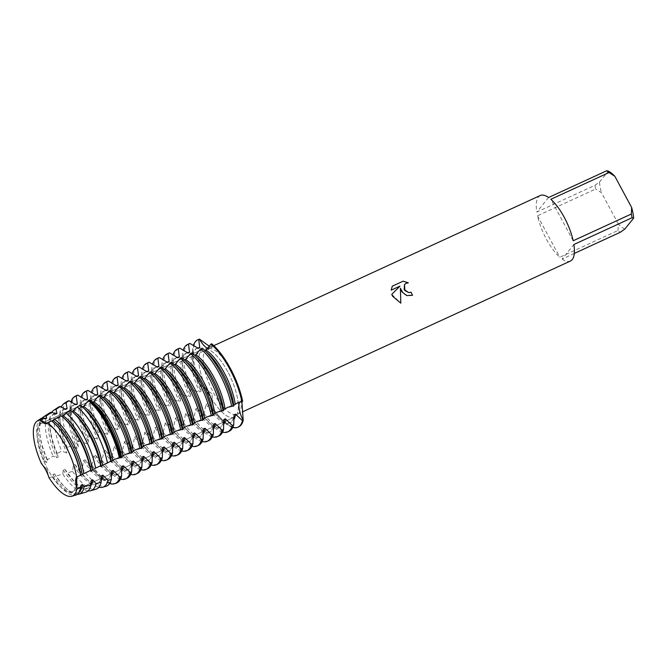 <?xml version="1.0" encoding="UTF-8"?>
<svg xmlns="http://www.w3.org/2000/svg" width="667" height="667" viewBox="0 0 667 667"><rect width="100%" height="100%" fill="white"/><g stroke="black" fill="none" stroke-linecap="round" stroke-linejoin="round"><path stroke-width="0.5" stroke-dasharray="3.33 2.5" d="M66.033 446.181A37.427 13.357 -114.7 0 0 59.163 435.318A37.427 13.357 -114.7 0 0 41.162 423.578A37.427 13.357 -114.7 0 0 47.574 468.984A37.427 13.357 -114.7 0 0 72.445 491.587A37.427 13.357 -114.7 0 0 75.254 470.285A37.427 13.357 -114.7 0 0 66.033 446.181A37.427 13.357 -114.7 0 0 59.163 435.318A37.427 13.357 -114.7 0 0 41.162 423.578A37.427 13.357 -114.7 0 0 47.574 468.984A37.427 13.357 -114.7 0 0 72.445 491.587A37.427 13.357 -114.7 0 0 75.254 470.285A37.427 13.357 -114.7 0 0 66.033 446.181M46.873 469.518L41.479 463.707L46.873 469.518L48.991 477.664L46.873 469.518M46.973 423.245L47.399 422.836L46.973 423.245M227.789 371.786A37.427 13.357 -114.7 0 0 202.918 349.175A37.427 13.357 -114.7 0 0 209.33 394.581A37.427 13.357 -114.7 0 0 234.2 417.192A37.427 13.357 -114.7 0 0 227.789 371.786A37.427 13.357 -114.7 0 0 202.918 349.175A37.427 13.357 -114.7 0 0 209.33 394.581A37.427 13.357 -114.7 0 0 234.2 417.192A37.427 13.357 -114.7 0 0 227.789 371.786M540.262 195.506A36.076 12.865 -114.7 0 0 536.793 212.039L594.964 185.284A36.076 12.865 -114.7 0 0 595.673 189.036L537.502 215.791A36.076 12.865 -114.7 0 0 546.44 239.261A36.076 12.865 -114.7 0 0 559.821 257.245L617.992 230.49A36.076 12.865 -114.7 0 0 620.277 232.291M231.141 370.502A36.076 12.865 -114.7 0 0 207.17 348.716A36.076 12.865 -114.7 0 0 213.348 392.479A36.076 12.865 -114.7 0 0 237.319 414.265A36.076 12.865 -114.7 0 0 231.141 370.502M211.864 393.672L200.792 385.359A16.116 5.745 65.3 0 1 213.573 409.096L211.864 393.672M198.091 339.67A48.099 17.159 -114.7 0 0 200.792 385.359L200.05 385.709L201.059 391.379L199.566 392.063L191.337 389.711L189.845 390.403L190.854 396.073L189.361 396.757L181.132 394.405L179.64 395.097L180.649 400.767L179.156 401.451L170.927 399.099L169.435 399.791L170.444 405.461L168.951 406.145L160.722 403.793L159.23 404.485L160.238 410.155L158.746 410.839L150.509 408.487L149.024 409.179L150.033 414.849L148.541 415.533L140.303 413.19M209.563 346.406L212.398 347.048L211.672 343.788A16.116 5.745 65.3 0 1 209.888 348.366A16.116 5.745 65.3 0 1 207.962 348.399A16.116 5.745 -114.7 0 0 209.888 348.366A16.116 5.745 -114.7 0 0 211.672 343.788M392.271 286.193L391.162 290.187L399.967 286.135M404.502 284.517L406.078 283.308L408.287 282.833M412.498 295.339A36.01 12.848 -114.7 0 0 412.489 295.331L404.927 294.747L400.383 288.227M391.771 294.372L400.8 303.16M242.646 401.326A16.116 5.745 -114.7 0 0 240.712 401.351A16.116 5.745 -114.7 0 0 239.92 401.984A16.116 5.745 65.3 0 1 240.712 401.351A16.116 5.745 65.3 0 1 242.646 401.326L242.129 400.742L241.896 401.667M48.991 477.664L52.918 476.755L52.985 474.537L54.469 473.853L56.153 475.955L62.84 474.179L63.19 469.843L64.674 469.159L67.701 472.795L72.603 471.352L73.395 465.149L74.879 464.465L79.065 469.351L82.249 468.342L83.6 460.455L85.084 459.771L90.295 465.699L91.854 465.082L93.805 455.761L95.289 455.077L100.575 461.072L102.059 460.388L104.01 451.067L105.494 450.383L110.78 456.378L112.264 455.694L114.215 446.373L115.699 445.689L120.985 451.684L122.47 451L124.421 441.679L125.905 440.995L131.191 446.99L132.675 446.306L134.626 436.985L136.11 436.301L141.396 442.296L142.88 441.612L144.831 432.291L146.315 431.607L151.601 437.602L153.085 436.918L155.036 427.597L156.528 426.913L161.806 432.908L163.29 432.224L165.241 422.903L166.733 422.219L172.011 428.214L173.495 427.53L175.446 418.209L176.938 417.525L182.216 423.52L183.7 422.836L185.651 413.515L187.144 412.831L192.421 418.826L193.905 418.142L195.856 408.821L197.349 408.137L202.626 414.132L204.11 413.448L206.061 404.127L207.554 403.443L212.831 409.438L213.573 409.096A48.099 17.159 -114.7 0 0 238.277 427.038M574.295 253.443L562.106 259.054L573.878 244.514M562.106 259.054A36.076 12.865 -114.7 0 0 570.41 261.047M617.992 230.49L618.292 223.945A32.466 11.581 -114.7 0 0 624.796 229.081M618.292 223.945L601.501 192.763L595.673 189.036M594.964 185.284L599.483 182.074A32.466 11.581 -114.7 0 0 601.501 192.763M599.483 182.074L608.337 171.144M537.502 215.791L559.821 257.245M548.566 197.507L536.793 212.039M573.17 240.77L550.842 199.308M207.554 403.443A40.72 14.524 -114.7 0 0 218.234 416.95A40.72 14.524 -114.7 0 0 231.216 422.186A40.72 14.524 -114.7 0 0 233.25 420.569A40.72 14.524 -114.7 0 0 233.875 419.668M206.061 404.127A40.72 14.524 -114.7 0 0 229.731 422.87A40.72 14.524 -114.7 0 0 231.757 421.252A40.72 14.524 -114.7 0 0 234.059 414.799M197.349 408.137A40.72 14.524 -114.7 0 0 208.029 421.644A40.72 14.524 -114.7 0 0 221.01 426.88A40.72 14.524 -114.7 0 0 223.045 425.263A40.72 14.524 -114.7 0 0 223.662 424.362M195.856 408.821A40.72 14.524 -114.7 0 0 219.518 427.564A40.72 14.524 -114.7 0 0 221.552 425.946A40.72 14.524 -114.7 0 0 223.854 419.493M187.144 412.831A40.72 14.524 -114.7 0 0 197.824 426.338A40.72 14.524 -114.7 0 0 210.805 431.574A40.72 14.524 -114.7 0 0 212.84 429.957A40.72 14.524 -114.7 0 0 213.457 429.056M185.651 413.515A40.72 14.524 -114.7 0 0 209.313 432.258A40.72 14.524 -114.7 0 0 211.347 430.64A40.72 14.524 -114.7 0 0 213.648 424.187M176.938 417.525A40.72 14.524 -114.7 0 0 187.619 431.032A40.72 14.524 -114.7 0 0 200.6 436.268A40.72 14.524 -114.7 0 0 202.635 434.651A40.72 14.524 -114.7 0 0 203.252 433.75M175.446 418.209A40.72 14.524 -114.7 0 0 199.108 436.952A40.72 14.524 -114.7 0 0 201.142 435.334A40.72 14.524 -114.7 0 0 203.443 428.881M166.733 422.219A40.72 14.524 -114.7 0 0 177.414 435.726A40.72 14.524 -114.7 0 0 190.395 440.962A40.72 14.524 -114.7 0 0 192.43 439.345A40.72 14.524 -114.7 0 0 193.046 438.444M165.241 422.903A40.72 14.524 -114.7 0 0 188.903 441.646A40.72 14.524 -114.7 0 0 190.937 440.028A40.72 14.524 -114.7 0 0 193.238 433.575M156.528 426.913A40.72 14.524 -114.7 0 0 167.209 440.42A40.72 14.524 -114.7 0 0 180.19 445.656A40.72 14.524 -114.7 0 0 182.224 444.039A40.72 14.524 -114.7 0 0 182.841 443.138M155.036 427.597A40.72 14.524 -114.7 0 0 178.698 446.34A40.72 14.524 -114.7 0 0 180.732 444.722A40.72 14.524 -114.7 0 0 183.025 438.269M146.315 431.607A40.72 14.524 -114.7 0 0 157.003 445.114A40.72 14.524 -114.7 0 0 169.985 450.35A40.72 14.524 -114.7 0 0 172.019 448.733A40.72 14.524 -114.7 0 0 172.636 447.832M144.831 432.291A40.72 14.524 -114.7 0 0 168.493 451.034A40.72 14.524 -114.7 0 0 170.527 449.416A40.72 14.524 -114.7 0 0 172.82 442.963M136.11 436.301A40.72 14.524 -114.7 0 0 146.798 449.808A40.72 14.524 -114.7 0 0 159.78 455.044A40.72 14.524 -114.7 0 0 161.814 453.427A40.72 14.524 -114.7 0 0 162.431 452.526M134.626 436.985A40.72 14.524 -114.7 0 0 158.287 455.728A40.72 14.524 -114.7 0 0 160.322 454.11A40.72 14.524 -114.7 0 0 162.615 447.657M125.905 440.995A40.72 14.524 -114.7 0 0 136.593 454.502A40.72 14.524 -114.7 0 0 149.575 459.738A40.72 14.524 -114.7 0 0 151.609 458.121A40.72 14.524 -114.7 0 0 152.226 457.22M124.421 441.679A40.72 14.524 -114.7 0 0 148.082 460.422A40.72 14.524 -114.7 0 0 150.117 458.804A40.72 14.524 -114.7 0 0 152.41 452.351M115.699 445.689A40.72 14.524 -114.7 0 0 126.388 459.196A40.72 14.524 -114.7 0 0 139.37 464.432A40.72 14.524 -114.7 0 0 141.404 462.815A40.72 14.524 -114.7 0 0 142.021 461.914M114.215 446.373A40.72 14.524 -114.7 0 0 137.877 465.116A40.72 14.524 -114.7 0 0 139.912 463.498A40.72 14.524 -114.7 0 0 142.204 457.045M105.494 450.383A40.72 14.524 -114.7 0 0 116.183 463.89A40.72 14.524 -114.7 0 0 129.165 469.126A40.72 14.524 -114.7 0 0 131.191 467.509A40.72 14.524 -114.7 0 0 131.816 466.608M104.01 451.067A40.72 14.524 -114.7 0 0 127.672 469.81A40.72 14.524 -114.7 0 0 129.706 468.192A40.72 14.524 -114.7 0 0 131.999 461.739M95.289 455.077A40.72 14.524 -114.7 0 0 105.97 468.584A40.72 14.524 -114.7 0 0 118.959 473.82A40.72 14.524 -114.7 0 0 120.985 472.203A40.72 14.524 -114.7 0 0 121.611 471.302M93.805 455.761A40.72 14.524 -114.7 0 0 117.467 474.504A40.72 14.524 -114.7 0 0 119.501 472.886A40.72 14.524 -114.7 0 0 121.794 466.433M85.084 459.771A40.72 14.524 -114.7 0 0 95.765 473.278A40.72 14.524 -114.7 0 0 108.754 478.514A40.72 14.524 -114.7 0 0 110.78 476.897A40.72 14.524 -114.7 0 0 111.406 475.996M83.6 460.455A40.72 14.524 -114.7 0 0 107.262 479.198A40.72 14.524 -114.7 0 0 109.296 477.58A40.72 14.524 -114.7 0 0 111.589 471.127M74.879 464.465A40.72 14.524 -114.7 0 0 85.559 477.972A40.72 14.524 -114.7 0 0 98.549 483.208A40.72 14.524 -114.7 0 0 100.575 481.591A40.72 14.524 -114.7 0 0 101.201 480.69M73.395 465.149A40.72 14.524 -114.7 0 0 97.057 483.892A40.72 14.524 -114.7 0 0 99.091 482.274A40.72 14.524 -114.7 0 0 101.384 475.821M64.674 469.159A40.72 14.524 -114.7 0 0 75.354 482.666A40.72 14.524 -114.7 0 0 88.336 487.902A40.72 14.524 -114.7 0 0 90.37 486.285A40.72 14.524 -114.7 0 0 90.862 485.601M63.19 469.843A40.72 14.524 -114.7 0 0 86.852 488.586A40.72 14.524 -114.7 0 0 88.886 486.968A40.72 14.524 -114.7 0 0 91.179 480.515M188.994 343.838A48.099 17.159 -114.7 0 0 186.593 345.748A48.099 17.159 -114.7 0 0 191.337 389.711M198.299 348.391A40.72 14.524 -114.7 0 0 195.698 348.874A40.72 14.524 -114.7 0 0 193.663 350.492A40.72 14.524 -114.7 0 0 199.566 392.063M197.599 348.024A40.72 14.524 -114.7 0 0 197.182 348.191A40.72 14.524 -114.7 0 0 195.148 349.808A40.72 14.524 -114.7 0 0 192.705 361.456A40.72 14.524 -114.7 0 0 201.059 391.379M187.394 352.718A40.72 14.524 -114.7 0 0 186.977 352.885A40.72 14.524 -114.7 0 0 184.942 354.502A40.72 14.524 -114.7 0 0 182.5 366.15A40.72 14.524 -114.7 0 0 190.854 396.073M188.094 353.085A40.72 14.524 -114.7 0 0 185.493 353.577A40.72 14.524 -114.7 0 0 183.458 355.186A40.72 14.524 -114.7 0 0 189.361 396.757M178.789 348.533A48.099 17.159 -114.7 0 0 176.388 350.442A48.099 17.159 -114.7 0 0 181.132 394.405M177.189 357.412A40.72 14.524 -114.7 0 0 176.772 357.579A40.72 14.524 -114.7 0 0 174.737 359.196A40.72 14.524 -114.7 0 0 172.294 370.844A40.72 14.524 -114.7 0 0 180.649 400.767M177.889 357.779A40.72 14.524 -114.7 0 0 175.288 358.271A40.72 14.524 -114.7 0 0 173.253 359.88A40.72 14.524 -114.7 0 0 179.156 401.451M168.584 353.227A48.099 17.159 -114.7 0 0 166.183 355.136A48.099 17.159 -114.7 0 0 170.927 399.099M166.983 362.106A40.72 14.524 -114.7 0 0 166.567 362.273A40.72 14.524 -114.7 0 0 164.532 363.89A40.72 14.524 -114.7 0 0 162.089 375.538A40.72 14.524 -114.7 0 0 170.444 405.461M167.684 362.473A40.72 14.524 -114.7 0 0 165.083 362.965A40.72 14.524 -114.7 0 0 163.048 364.574A40.72 14.524 -114.7 0 0 168.951 406.145M158.379 357.921A48.099 17.159 -114.7 0 0 155.978 359.83A48.099 17.159 -114.7 0 0 160.722 403.793M156.778 366.8A40.72 14.524 -114.7 0 0 156.361 366.967A40.72 14.524 -114.7 0 0 154.327 368.584A40.72 14.524 -114.7 0 0 151.884 380.232A40.72 14.524 -114.7 0 0 160.238 410.155M157.479 367.167A40.72 14.524 -114.7 0 0 154.877 367.659A40.72 14.524 -114.7 0 0 152.843 369.268A40.72 14.524 -114.7 0 0 158.746 410.839M148.174 362.615A48.099 17.159 -114.7 0 0 145.773 364.524A48.099 17.159 -114.7 0 0 150.509 408.487M146.573 371.494A40.72 14.524 -114.7 0 0 146.156 371.661A40.72 14.524 -114.7 0 0 144.122 373.278A40.72 14.524 -114.7 0 0 141.679 384.926A40.72 14.524 -114.7 0 0 150.033 414.849M147.274 371.861A40.72 14.524 -114.7 0 0 144.672 372.353A40.72 14.524 -114.7 0 0 142.638 373.962A40.72 14.524 -114.7 0 0 148.541 415.533M137.969 367.309A48.099 17.159 -114.7 0 0 135.568 369.218A48.099 17.159 -114.7 0 0 140.303 413.181L138.819 413.873L139.828 419.543L138.336 420.227L130.098 417.884L128.614 418.568L129.623 424.237L128.131 424.921L119.893 422.578L118.409 423.262L119.418 428.931L117.926 429.615L109.688 427.272L108.204 427.956L109.205 433.625L107.72 434.309L99.483 431.966L97.999 432.65L98.999 438.319L97.515 439.003L89.278 436.66L87.794 437.344L88.794 443.013L87.31 443.697L79.073 441.354L77.589 442.096L78.589 447.707L77.105 448.391L70.268 446.09L67.409 447.69L68.384 452.401L66.9 453.085L61.639 451L57.337 453.543L58.179 457.095L56.695 457.779L53.11 456.111L47.415 459.713L47.974 461.789L46.49 462.473L44.706 461.497L41.479 463.707M136.36 376.188A40.72 14.524 -114.7 0 0 135.951 376.355A40.72 14.524 -114.7 0 0 133.917 377.972A40.72 14.524 -114.7 0 0 131.474 389.62A40.72 14.524 -114.7 0 0 139.828 419.543M137.069 376.555A40.72 14.524 -114.7 0 0 134.459 377.047A40.72 14.524 -114.7 0 0 132.433 378.656A40.72 14.524 -114.7 0 0 138.336 420.227M127.764 372.003A48.099 17.159 -114.7 0 0 125.363 373.912A48.099 17.159 -114.7 0 0 130.098 417.875M126.155 380.882A40.72 14.524 -114.7 0 0 125.746 381.049A40.72 14.524 -114.7 0 0 123.712 382.666A40.72 14.524 -114.7 0 0 121.269 394.314A40.72 14.524 -114.7 0 0 129.623 424.237M126.863 381.249A40.72 14.524 -114.7 0 0 124.254 381.741A40.72 14.524 -114.7 0 0 122.228 383.35A40.72 14.524 -114.7 0 0 128.131 424.921M117.559 376.697A48.099 17.159 -114.7 0 0 115.158 378.606A48.099 17.159 -114.7 0 0 119.893 422.578M115.95 385.576A40.72 14.524 -114.7 0 0 115.541 385.743A40.72 14.524 -114.7 0 0 113.507 387.36A40.72 14.524 -114.7 0 0 111.064 399.008A40.72 14.524 -114.7 0 0 119.418 428.931M116.65 385.943A40.72 14.524 -114.7 0 0 114.049 386.435A40.72 14.524 -114.7 0 0 112.023 388.044A40.72 14.524 -114.7 0 0 117.926 429.615M107.354 381.391A48.099 17.159 -114.7 0 0 104.952 383.3A48.099 17.159 -114.7 0 0 109.688 427.272M105.745 390.27A40.72 14.524 -114.7 0 0 105.336 390.445A40.72 14.524 -114.7 0 0 103.302 392.054A40.72 14.524 -114.7 0 0 100.859 403.702A40.72 14.524 -114.7 0 0 109.205 433.625M106.445 390.637A40.72 14.524 -114.7 0 0 103.844 391.129A40.72 14.524 -114.7 0 0 101.818 392.738A40.72 14.524 -114.7 0 0 107.72 434.309M97.149 386.085A48.099 17.159 -114.7 0 0 94.747 387.994A48.099 17.159 -114.7 0 0 99.483 431.966M95.539 394.964A40.72 14.524 -114.7 0 0 95.131 395.139A40.72 14.524 -114.7 0 0 93.097 396.748A40.72 14.524 -114.7 0 0 90.654 408.396A40.72 14.524 -114.7 0 0 98.999 438.319M96.24 395.331A40.72 14.524 -114.7 0 0 93.638 395.823A40.72 14.524 -114.7 0 0 91.604 397.432A40.72 14.524 -114.7 0 0 97.515 439.003M86.943 390.779A48.099 17.159 -114.7 0 0 84.542 392.688A48.099 17.159 -114.7 0 0 89.278 436.66M85.334 399.658A40.72 14.524 -114.7 0 0 84.926 399.833A40.72 14.524 -114.7 0 0 82.891 401.442A40.72 14.524 -114.7 0 0 80.449 413.09A40.72 14.524 -114.7 0 0 88.794 443.013M86.035 400.025A40.72 14.524 -114.7 0 0 83.433 400.517A40.72 14.524 -114.7 0 0 81.399 402.126A40.72 14.524 -114.7 0 0 87.31 443.697M76.738 395.473A48.099 17.159 -114.7 0 0 74.337 397.382A48.099 17.159 -114.7 0 0 79.073 441.354M75.129 404.352A40.72 14.524 -114.7 0 0 74.721 404.527A40.72 14.524 -114.7 0 0 72.686 406.136A40.72 14.524 -114.7 0 0 70.243 417.784A40.72 14.524 -114.7 0 0 78.589 447.707M75.83 404.719A40.72 14.524 -114.7 0 0 73.228 405.211A40.72 14.524 -114.7 0 0 71.194 406.82A40.72 14.524 -114.7 0 0 77.105 448.391M67.059 401.559A46.673 16.65 -114.7 0 0 65.491 402.993A46.673 16.65 -114.7 0 0 70.268 446.09M64.924 409.046A40.72 14.524 -114.7 0 0 64.516 409.221A40.72 14.524 -114.7 0 0 62.481 410.83A40.72 14.524 -114.7 0 0 60.038 422.478A40.72 14.524 -114.7 0 0 68.384 452.401M65.624 409.413A40.72 14.524 -114.7 0 0 63.023 409.905A40.72 14.524 -114.7 0 0 60.989 411.514A40.72 14.524 -114.7 0 0 66.9 453.085M58.262 407.287A45.148 16.108 -114.7 0 0 56.753 408.671A45.148 16.108 -114.7 0 0 61.639 451M54.719 413.74A40.72 14.524 -114.7 0 0 54.31 413.915A40.72 14.524 -114.7 0 0 52.276 415.524A40.72 14.524 -114.7 0 0 49.833 427.172A40.72 14.524 -114.7 0 0 58.179 457.095M55.419 414.107A40.72 14.524 -114.7 0 0 52.818 414.599A40.72 14.524 -114.7 0 0 50.784 416.208A40.72 14.524 -114.7 0 0 56.695 457.779M49.475 413.015A43.613 15.558 -114.7 0 0 48.016 414.349A43.613 15.558 -114.7 0 0 53.11 456.111M44.514 418.434A40.72 14.524 -114.7 0 0 44.105 418.609A40.72 14.524 -114.7 0 0 42.071 420.218A40.72 14.524 -114.7 0 0 39.628 431.866A40.72 14.524 -114.7 0 0 47.974 461.789M47.415 459.713A42.58 15.191 65.3 0 1 39.553 430.365A42.58 15.191 65.3 0 1 42.113 418.192A42.58 15.191 65.3 0 1 42.221 418.051M52.985 474.537A40.72 14.524 -114.7 0 0 76.647 493.28A40.72 14.524 -114.7 0 0 78.681 491.662A40.72 14.524 -114.7 0 0 80.974 485.209M45.214 418.801A40.72 14.524 -114.7 0 0 42.613 419.293A40.72 14.524 -114.7 0 0 40.579 420.902A40.72 14.524 -114.7 0 0 46.49 462.473M40.687 418.743A42.079 15.016 -114.7 0 0 39.278 420.027A42.079 15.016 -114.7 0 0 44.706 461.497M238.653 426.88A48.099 17.159 -114.7 0 1 213.573 409.096A16.116 5.745 -114.7 0 0 200.792 385.359A48.099 17.159 -114.7 0 1 198.458 339.486M204.919 350.567L202.209 348.141M194.714 355.261L192.004 352.835M184.509 359.955L181.799 357.529M174.304 364.649L171.594 362.223M164.09 369.343L161.389 366.917M153.885 374.037L151.184 371.611M143.68 378.731L140.979 376.305M133.475 383.425L130.774 380.999M123.27 388.119L120.569 385.693M113.065 392.813L110.363 390.395M102.86 397.507L100.158 395.089M92.655 402.201L89.953 399.783M82.45 406.903L82.041 407.087A40.72 14.524 -114.7 0 1 86.21 410.438M81.899 407.22L80.24 404.961M72.219 411.606L70.827 410.447M61.939 416.333L61.631 416.475A40.72 14.524 -114.7 0 1 65.8 419.826M61.489 416.608L60.83 415.358M52.918 476.755A42.079 15.016 -114.7 0 0 75.805 495.097M55.594 424.52A40.72 14.524 -114.7 0 0 51.426 421.169M54.469 473.853A40.72 14.524 -114.7 0 0 65.149 487.36A40.72 14.524 -114.7 0 0 78.131 492.596A40.72 14.524 -114.7 0 0 79.665 491.529M77.33 494.38A42.58 15.191 65.3 0 1 66.25 488.394A42.58 15.191 65.3 0 1 56.153 475.955M57.337 453.543A44.372 15.833 65.3 0 1 49.691 424.22A44.372 15.833 65.3 0 1 51.884 412.181M76.005 415.132A40.72 14.524 -114.7 0 0 71.836 411.781M67.409 447.69A46.173 16.475 65.3 0 1 59.83 418.076A46.173 16.475 65.3 0 1 61.306 407.028M77.589 442.096A47.966 17.109 65.3 0 1 69.968 411.931A47.966 17.109 65.3 0 1 70.927 401.984M75.204 396.256A48.099 17.159 -114.7 0 0 78.331 441.696M96.415 405.744A40.72 14.524 -114.7 0 0 92.246 402.393M87.794 437.344A48.099 17.159 65.3 0 1 80.173 407.128A48.099 17.159 65.3 0 1 81.099 397.274M106.62 401.05A40.72 14.524 -114.7 0 0 102.451 397.699M97.999 432.65A48.099 17.159 65.3 0 1 90.379 402.434A48.099 17.159 65.3 0 1 91.304 392.58M116.825 396.356A40.72 14.524 -114.7 0 0 112.656 393.005M108.204 427.956A48.099 17.159 65.3 0 1 100.584 397.74A48.099 17.159 65.3 0 1 101.509 387.886M127.038 391.662A40.72 14.524 -114.7 0 0 122.87 388.311M118.409 423.262A48.099 17.159 65.3 0 1 110.789 393.046A48.099 17.159 65.3 0 1 111.714 383.192M137.244 386.968A40.72 14.524 -114.7 0 0 133.075 383.617M128.614 418.568A48.099 17.159 65.3 0 1 120.994 388.352A48.099 17.159 65.3 0 1 121.919 378.497M147.449 382.274A40.72 14.524 -114.7 0 0 143.28 378.923M138.819 413.873A48.099 17.159 65.3 0 1 131.199 383.658A48.099 17.159 65.3 0 1 132.124 373.803M157.654 377.58A40.72 14.524 -114.7 0 0 153.485 374.229M149.024 409.179A48.099 17.159 65.3 0 1 141.404 378.964A48.099 17.159 65.3 0 1 142.329 369.109M167.859 372.886A40.72 14.524 -114.7 0 0 163.69 369.535M159.23 404.485A48.099 17.159 65.3 0 1 151.609 374.27A48.099 17.159 65.3 0 1 152.535 364.415M178.064 368.192A40.72 14.524 -114.7 0 0 173.895 364.841M169.435 399.791A48.099 17.159 65.3 0 1 161.814 369.576A48.099 17.159 65.3 0 1 162.74 359.721M188.269 363.498A40.72 14.524 -114.7 0 0 184.1 360.147M179.64 395.097A48.099 17.159 65.3 0 1 172.019 364.882A48.099 17.159 65.3 0 1 172.945 355.027M198.474 358.804A40.72 14.524 -114.7 0 0 194.305 355.453M200.05 385.709A48.099 17.159 65.3 0 1 192.43 355.494A48.099 17.159 65.3 0 1 193.355 345.639M189.845 390.403A48.099 17.159 65.3 0 1 182.224 360.188A48.099 17.159 65.3 0 1 183.15 350.333M208.679 354.11A40.72 14.524 -114.7 0 0 204.511 350.759M62.84 474.179A43.613 15.558 -114.7 0 0 85.876 492.154M88.127 490.879A44.372 15.833 65.3 0 1 77.514 484.692A44.372 15.833 65.3 0 1 67.701 472.795M72.603 471.352A45.148 16.108 -114.7 0 0 95.948 489.203M98.874 487.26A46.173 16.475 65.3 0 1 88.769 480.999A46.173 16.475 65.3 0 1 79.065 469.351M82.249 468.342A46.673 16.65 -114.7 0 0 106.011 486.26M109.571 483.55A47.966 17.109 65.3 0 1 100.033 477.297A47.966 17.109 65.3 0 1 90.295 465.699M91.854 465.082A48.099 17.159 -114.7 0 0 116.933 482.866M120.494 479.123A48.099 17.159 65.3 0 1 110.322 472.678A48.099 17.159 65.3 0 1 100.575 461.072M102.059 460.388A48.099 17.159 -114.7 0 0 127.139 478.172M130.699 474.429A48.099 17.159 65.3 0 1 120.527 467.984A48.099 17.159 65.3 0 1 110.78 456.378M112.264 455.694A48.099 17.159 -114.7 0 0 137.344 473.478M140.904 469.735A48.099 17.159 65.3 0 1 130.732 463.29A48.099 17.159 65.3 0 1 120.985 451.684M122.47 451A48.099 17.159 -114.7 0 0 147.549 468.784M151.109 465.041A48.099 17.159 65.3 0 1 140.937 458.596A48.099 17.159 65.3 0 1 131.191 446.99M132.675 446.306A48.099 17.159 -114.7 0 0 157.754 464.09M161.314 460.347A48.099 17.159 65.3 0 1 151.142 453.902A48.099 17.159 65.3 0 1 141.396 442.296M142.88 441.612A48.099 17.159 -114.7 0 0 167.959 459.396M171.519 455.653A48.099 17.159 65.3 0 1 161.347 449.208A48.099 17.159 65.3 0 1 151.601 437.602M153.085 436.918A48.099 17.159 -114.7 0 0 178.172 454.702M181.724 450.959A48.099 17.159 65.3 0 1 171.552 444.514A48.099 17.159 65.3 0 1 161.806 432.908M163.29 432.224A48.099 17.159 -114.7 0 0 188.377 450.008M191.929 446.265A48.099 17.159 65.3 0 1 181.757 439.82A48.099 17.159 65.3 0 1 172.011 428.214M173.495 427.53A48.099 17.159 -114.7 0 0 198.583 445.314M202.134 441.571A48.099 17.159 65.3 0 1 191.963 435.126A48.099 17.159 65.3 0 1 182.216 423.52M183.7 422.836A48.099 17.159 -114.7 0 0 208.788 440.62M212.339 436.877A48.099 17.159 65.3 0 1 202.168 430.432A48.099 17.159 65.3 0 1 192.421 418.826M193.905 418.142A48.099 17.159 -114.7 0 0 218.993 435.926M222.545 432.183A48.099 17.159 65.3 0 1 212.373 425.738A48.099 17.159 65.3 0 1 202.626 414.132M204.11 413.448A48.099 17.159 -114.7 0 0 229.198 431.232M232.75 427.48A48.099 17.159 65.3 0 1 222.578 421.044A48.099 17.159 65.3 0 1 212.831 409.438M91.112 465.424A48.099 17.159 -114.7 0 0 115.349 483.525M59.163 435.318L57.887 433.608L59.163 435.318M41.162 423.578L202.918 349.175L41.162 423.578M207.17 348.716L213.799 345.673M237.752 402.718L242.129 400.742M46.598 423.47L212.398 347.048M237.319 414.265L242.246 411.989M72.445 491.587L234.2 417.192L72.445 491.587M75.254 470.285L75.713 472.361L75.254 470.285M195.698 348.874L197.182 348.191M185.493 353.577L186.977 352.885M175.288 358.271L176.772 357.579M165.083 362.965L166.567 362.273M154.877 367.659L156.361 366.967M144.672 372.353L146.156 371.661M134.459 377.047L135.951 376.355M124.254 381.741L125.746 381.049M114.049 386.435L115.541 385.743M103.844 391.129L105.336 390.445M93.638 395.823L95.131 395.139M83.433 400.517L84.926 399.833M73.228 405.211L74.721 404.527M63.023 409.905L64.516 409.221M52.818 414.599L54.31 413.915M42.613 419.293L44.105 418.609M94.872 468.434L100.8 465.708M105.078 463.74L111.005 461.014M115.283 459.046L121.211 456.32M125.488 454.352L131.416 451.626M135.693 449.658L141.621 446.932M145.906 444.964L151.826 442.238M156.111 440.27L162.031 437.544M166.316 435.576L172.236 432.85M176.522 430.882L182.441 428.156M186.727 426.188L192.646 423.462M196.932 421.494L202.851 418.768M207.137 416.8L213.056 414.074M217.342 412.106L223.262 409.38M227.547 407.412L233.467 404.686M76.647 493.28L78.131 492.596M39.628 431.866L39.553 430.365M65.149 487.36L66.25 488.394M49.833 427.172L49.691 424.22M60.038 422.478L59.83 418.076M70.243 417.784L69.968 411.931M80.449 413.09L80.173 407.128M90.654 408.396L90.379 402.434M100.859 403.702L100.584 397.74M111.064 399.008L110.789 393.046M121.269 394.314L120.994 388.352M131.474 389.62L131.199 383.658M141.679 384.926L141.404 378.964M151.884 380.232L151.609 374.27M162.089 375.538L161.814 369.576M172.294 370.844L172.019 364.882M192.705 361.456L192.43 355.494M182.5 366.15L182.224 360.188M86.852 488.586L88.336 487.902M75.354 482.666L77.514 484.692M97.057 483.892L98.549 483.208M85.559 477.972L88.769 480.999M107.262 479.198L108.754 478.514M95.765 473.278L100.033 477.297M117.467 474.504L118.959 473.82M105.97 468.584L110.322 472.678M127.672 469.81L129.165 469.126M116.183 463.89L120.527 467.984M137.877 465.116L139.37 464.432M126.388 459.196L130.732 463.29M148.082 460.422L149.575 459.738M136.593 454.502L140.937 458.596M158.287 455.728L159.78 455.044M146.798 449.808L151.142 453.902M168.493 451.034L169.985 450.35M157.003 445.114L161.347 449.208M178.698 446.34L180.19 445.656M167.209 440.42L171.552 444.514M188.903 441.646L190.395 440.962M177.414 435.726L181.757 439.82M199.108 436.952L200.6 436.268M187.619 431.032L191.963 435.126M209.313 432.258L210.805 431.574M197.824 426.338L202.168 430.432M219.518 427.564L221.01 426.88M208.029 421.644L212.373 425.738M229.731 422.87L231.216 422.186M218.234 416.95L222.578 421.044"/><path stroke-width="1" d="M37.252 420.977A41.487 14.799 -114.7 0 1 40.203 420.102A41.487 14.799 -114.7 0 0 41.479 463.707A16.116 5.745 65.3 0 1 48.991 477.664A41.487 14.799 -114.7 0 0 76.938 488.319A16.116 5.745 65.3 0 1 76.613 477.105L76.938 488.319L76.613 477.105A41.487 14.799 -114.7 0 0 75.713 472.361A41.487 14.799 -114.7 0 0 65.499 445.656A41.487 14.799 -114.7 0 0 57.887 433.608A41.487 14.799 -114.7 0 0 47.399 422.836A16.116 5.745 65.3 0 1 46.598 423.47A16.116 5.745 65.3 0 1 40.203 420.102L46.973 423.245L40.203 420.102L43.438 417.859A42.079 15.016 -114.7 0 0 40.687 418.743L37.252 420.977A41.487 14.799 -114.7 0 0 41.479 463.707L41.479 463.707M412.506 295.323L406.787 295.589L401.968 291.929L400.4 288.211L400.817 303.168L392.588 296.24L391.787 294.355L399.983 286.118L391.17 290.17L392.288 286.168L403.16 281.174L408.337 282.833L406.086 283.292L404.502 284.509L404.886 290.587L408.813 292.613L411.047 292.188A36.076 12.865 65.3 0 1 412.506 295.323A36.01 12.848 -114.7 0 0 411.039 292.213L408.796 292.638L404.185 289.595L404.485 284.526M609.013 172.553L614.841 176.28L631.632 207.462L631.341 214.015L573.17 240.77A36.076 12.865 -114.7 0 0 564.232 217.292A36.076 12.865 -114.7 0 0 550.842 199.308L609.013 172.553A36.076 12.865 -114.7 0 0 606.737 170.752L548.566 197.507A36.076 12.865 -114.7 0 0 540.262 195.506L213.799 345.673M43.438 417.859L45.214 418.801L46.707 418.117L46.14 416.008L51.826 412.148L55.419 414.107L56.912 413.423L56.045 409.321L60.347 406.453L65.624 409.413L67.117 408.729L66.091 402.635L68.951 400.75L75.83 404.719L77.322 404.035L76.238 395.948L77.731 395.114L86.035 400.025L87.527 399.341L86.443 391.112L87.936 390.42L96.24 395.331L97.732 394.647L96.648 386.418L98.141 385.726L106.445 390.637L107.937 389.953L106.853 381.716L108.346 381.032L116.65 385.943L118.142 385.259L117.059 377.022L118.551 376.338L126.863 381.249L128.347 380.565L127.264 372.328L128.756 371.644L137.069 376.555L138.553 375.871L137.469 367.634L138.961 366.95L147.274 371.861L148.758 371.177L147.682 362.94L149.166 362.256L157.479 367.167L158.963 366.483L157.887 358.246L159.371 357.562L167.684 362.473L169.168 361.789L168.092 353.552L169.576 352.868L177.889 357.779L179.373 357.095L178.297 348.858L179.782 348.174L188.094 353.085L189.578 352.401L188.503 344.164L189.987 343.48L198.299 348.391L199.783 347.707L198.708 339.47L199.45 339.128A16.116 5.745 -114.7 0 0 207.962 348.399A16.116 5.745 65.3 0 1 199.45 339.128A48.099 17.159 -114.7 0 0 198.091 339.67M193.355 345.639A48.099 17.159 65.3 0 1 195.314 341.737A48.099 17.159 65.3 0 1 197.715 339.828L198.458 339.486A48.099 17.159 -114.7 0 1 199.45 339.128L209.563 346.406M233.467 404.686L233.775 405.111L237.752 402.718L242.646 401.326A48.099 17.159 -114.7 0 0 230.415 368.534A48.099 17.159 -114.7 0 0 211.672 343.788L210.93 344.13A48.099 17.159 65.3 0 1 229.673 368.876A48.099 17.159 65.3 0 1 241.904 401.667L243.205 420.393A16.116 5.745 65.3 0 1 239.92 401.984A16.116 5.745 -114.7 0 0 243.205 420.393L242.463 420.735A48.099 17.159 65.3 0 1 240.312 425.313A48.099 17.159 65.3 0 1 237.911 427.222A48.099 17.159 65.3 0 1 232.75 427.48M408.287 282.833L403.16 281.174L392.279 286.185M400.8 303.16L400.4 288.211M399.983 286.118L391.787 294.355M238.277 427.038A48.099 17.159 -114.7 0 0 243.205 420.393A48.099 17.159 -114.7 0 1 238.653 426.88L237.911 427.222M242.246 411.989L570.41 261.047A36.076 12.865 -114.7 0 0 573.878 244.514L632.049 217.759L633.65 218.151L624.796 229.081L620.277 232.291L574.295 253.443M614.841 176.28A32.466 11.581 -114.7 0 0 608.337 171.144L606.737 170.752M633.65 218.151A32.466 11.581 -114.7 0 0 631.632 207.462M632.049 217.759A36.076 12.865 -114.7 0 0 631.341 214.015M242.463 420.735L235.543 414.115L234.059 414.799L233.742 424.746L232.258 425.429A48.099 17.159 65.3 0 1 230.107 430.007A48.099 17.159 65.3 0 1 227.705 431.916A48.099 17.159 65.3 0 1 222.545 432.183M233.875 419.668A40.72 14.524 -114.7 0 0 235.543 414.115M227.705 431.916L229.198 431.232A48.099 17.159 -114.7 0 0 231.599 429.323A48.099 17.159 -114.7 0 0 233.742 424.746M232.258 425.429L225.338 418.809L223.854 419.493L223.537 429.44L222.053 430.123A48.099 17.159 65.3 0 1 219.902 434.701A48.099 17.159 65.3 0 1 217.5 436.61A48.099 17.159 65.3 0 1 212.339 436.877M223.662 424.362A40.72 14.524 -114.7 0 0 225.338 418.809M217.5 436.61L218.993 435.926A48.099 17.159 -114.7 0 0 221.394 434.017A48.099 17.159 -114.7 0 0 223.537 429.44M222.053 430.123L215.133 423.503L213.648 424.187L213.332 434.134L211.848 434.817A48.099 17.159 65.3 0 1 209.696 439.395A48.099 17.159 65.3 0 1 207.295 441.304A48.099 17.159 65.3 0 1 202.134 441.571M213.457 429.056A40.72 14.524 -114.7 0 0 215.133 423.503M207.295 441.304L208.788 440.62A48.099 17.159 -114.7 0 0 211.189 438.711A48.099 17.159 -114.7 0 0 213.332 434.134M211.848 434.817L204.927 428.197L203.443 428.881L203.127 438.828L201.642 439.511A48.099 17.159 65.3 0 1 199.491 444.089A48.099 17.159 65.3 0 1 197.09 445.998A48.099 17.159 65.3 0 1 191.929 446.265M203.252 433.75A40.72 14.524 -114.7 0 0 204.927 428.197M197.09 445.998L198.583 445.314A48.099 17.159 -114.7 0 0 200.984 443.405A48.099 17.159 -114.7 0 0 203.127 438.828M201.642 439.511L194.722 432.891L193.238 433.575L192.921 443.522L191.437 444.205A48.099 17.159 65.3 0 1 189.286 448.783A48.099 17.159 65.3 0 1 186.885 450.692A48.099 17.159 65.3 0 1 181.724 450.959M193.046 438.444A40.72 14.524 -114.7 0 0 194.722 432.891M186.885 450.692L188.377 450.008A48.099 17.159 -114.7 0 0 190.779 448.099A48.099 17.159 -114.7 0 0 192.921 443.522M191.437 444.205L184.517 437.585L183.025 438.269L182.716 448.216L181.232 448.899A48.099 17.159 65.3 0 1 179.081 453.477A48.099 17.159 65.3 0 1 176.68 455.386A48.099 17.159 65.3 0 1 171.519 455.653M182.841 443.138A40.72 14.524 -114.7 0 0 184.517 437.585M176.68 455.386L178.172 454.702A48.099 17.159 -114.7 0 0 180.574 452.793A48.099 17.159 -114.7 0 0 182.716 448.216M181.232 448.899L174.312 442.279L172.82 442.963L172.511 452.91L171.027 453.593A48.099 17.159 65.3 0 1 168.876 458.171A48.099 17.159 65.3 0 1 166.475 460.08A48.099 17.159 65.3 0 1 161.314 460.347M172.636 447.832A40.72 14.524 -114.7 0 0 174.312 442.279M166.475 460.08L167.959 459.396A48.099 17.159 -114.7 0 0 170.368 457.487A48.099 17.159 -114.7 0 0 172.511 452.91M171.027 453.593L164.107 446.973L162.615 447.657L162.306 457.604L160.822 458.287A48.099 17.159 65.3 0 1 158.671 462.865A48.099 17.159 65.3 0 1 156.27 464.774A48.099 17.159 65.3 0 1 151.109 465.041M162.431 452.526A40.72 14.524 -114.7 0 0 164.107 446.973M156.27 464.774L157.754 464.09A48.099 17.159 -114.7 0 0 160.155 462.181A48.099 17.159 -114.7 0 0 162.306 457.604M160.822 458.287L153.902 451.667L152.41 452.351L152.101 462.298L150.617 462.981A48.099 17.159 65.3 0 1 148.466 467.559A48.099 17.159 65.3 0 1 146.065 469.468A48.099 17.159 65.3 0 1 140.904 469.735M152.226 457.22A40.72 14.524 -114.7 0 0 153.902 451.667M146.065 469.468L147.549 468.784A48.099 17.159 -114.7 0 0 149.95 466.875A48.099 17.159 -114.7 0 0 152.101 462.298M150.617 462.981L143.697 456.361L142.204 457.045L141.896 466.992L140.412 467.675A48.099 17.159 65.3 0 1 138.261 472.253A48.099 17.159 65.3 0 1 135.86 474.162A48.099 17.159 65.3 0 1 130.699 474.429M142.021 461.914A40.72 14.524 -114.7 0 0 143.697 456.361M135.86 474.162L137.344 473.478A48.099 17.159 -114.7 0 0 139.745 471.569A48.099 17.159 -114.7 0 0 141.896 466.992M140.412 467.675L133.492 461.055L131.999 461.739L131.691 471.686L130.207 472.369A48.099 17.159 65.3 0 1 128.056 476.947A48.099 17.159 65.3 0 1 125.654 478.856A48.099 17.159 65.3 0 1 120.494 479.123M131.816 466.608A40.72 14.524 -114.7 0 0 133.492 461.055M125.654 478.856L127.139 478.172A48.099 17.159 -114.7 0 0 129.54 476.263A48.099 17.159 -114.7 0 0 131.691 471.686M130.207 472.369L123.287 465.749L121.794 466.433L121.486 476.38L119.868 476.98A47.966 17.109 65.3 0 1 117.725 481.557A47.966 17.109 65.3 0 1 114.482 483.775A47.966 17.109 65.3 0 1 109.571 483.55M121.611 471.302A40.72 14.524 -114.7 0 0 123.287 465.749M114.482 483.775L115.349 483.525A48.099 17.159 -114.7 0 0 116.191 483.208L116.933 482.866A48.099 17.159 -114.7 0 0 119.335 480.957A48.099 17.159 -114.7 0 0 121.486 476.38M119.868 476.98L113.082 470.443L111.589 471.127L111.306 479.423L107.946 480.365A46.173 16.475 65.3 0 1 105.803 485.101A46.173 16.475 65.3 0 1 102.685 487.235A46.173 16.475 65.3 0 1 98.874 487.26M111.406 475.996A40.72 14.524 -114.7 0 0 113.082 470.443M102.685 487.235L106.011 486.26A46.673 16.65 -114.7 0 0 109.163 484.1A46.673 16.65 -114.7 0 0 111.306 479.423M107.946 480.365L102.876 475.137L101.384 475.821L101.151 482.233L96.048 483.608A44.372 15.833 65.3 0 1 93.872 488.636A44.372 15.833 65.3 0 1 90.879 490.687A44.372 15.833 65.3 0 1 88.127 490.879M101.201 480.69A40.72 14.524 -114.7 0 0 102.876 475.137M90.879 490.687L95.948 489.203A45.148 16.108 -114.7 0 0 98.991 487.118A45.148 16.108 -114.7 0 0 101.151 482.233M96.048 483.608L92.671 479.831L91.179 480.515L91.012 484.917L84.167 486.635A42.58 15.191 65.3 0 1 81.949 492.171A42.58 15.191 65.3 0 1 79.073 494.147A42.58 15.191 65.3 0 1 77.33 494.38M90.862 485.601A40.72 14.524 -114.7 0 0 92.671 479.831M79.073 494.147L85.876 492.154A43.613 15.558 -114.7 0 0 88.819 490.137A43.613 15.558 -114.7 0 0 91.012 484.917M189.987 343.48A48.099 17.159 -114.7 0 0 188.994 343.838L187.51 344.522A48.099 17.159 65.3 0 1 188.503 344.164M220.96 372.886A48.099 17.159 -114.7 0 0 204.335 350.017A48.099 17.159 -114.7 0 0 202.209 348.141L200.725 348.833A48.099 17.159 65.3 0 1 219.468 373.57A48.099 17.159 65.3 0 1 231.699 406.361L233.192 405.678A48.099 17.159 -114.7 0 0 220.96 372.886M199.783 347.707A40.72 14.524 -114.7 0 0 197.599 348.024M189.578 352.401A40.72 14.524 -114.7 0 0 187.394 352.718M183.15 350.333A48.099 17.159 65.3 0 1 185.109 346.431A48.099 17.159 65.3 0 1 187.51 344.522M197.715 339.828A48.099 17.159 65.3 0 1 198.708 339.47M242.646 401.326A48.099 17.159 -114.7 0 0 230.415 368.534A48.099 17.159 -114.7 0 0 211.672 343.788M179.782 348.174A48.099 17.159 -114.7 0 0 178.789 348.533L177.305 349.216A48.099 17.159 65.3 0 1 178.297 348.858M210.755 377.58A48.099 17.159 -114.7 0 0 194.13 354.711A48.099 17.159 -114.7 0 0 192.004 352.835L190.52 353.527A48.099 17.159 65.3 0 1 209.263 378.264A48.099 17.159 65.3 0 1 221.494 411.055L222.986 410.372A48.099 17.159 -114.7 0 0 210.755 377.58M179.373 357.095A40.72 14.524 -114.7 0 0 177.189 357.412M172.945 355.027A48.099 17.159 65.3 0 1 174.904 351.125A48.099 17.159 65.3 0 1 177.305 349.216M169.576 352.868A48.099 17.159 -114.7 0 0 168.584 353.227L167.1 353.91A48.099 17.159 65.3 0 1 168.092 353.552M200.55 382.274A48.099 17.159 -114.7 0 0 183.925 359.405A48.099 17.159 -114.7 0 0 181.799 357.529L180.315 358.221A48.099 17.159 65.3 0 1 199.058 382.958A48.099 17.159 65.3 0 1 211.289 415.749L212.781 415.066A48.099 17.159 -114.7 0 0 200.55 382.274M169.168 361.789A40.72 14.524 -114.7 0 0 166.983 362.106M162.74 359.721A48.099 17.159 65.3 0 1 164.699 355.819A48.099 17.159 65.3 0 1 167.1 353.91M159.371 357.562A48.099 17.159 -114.7 0 0 158.379 357.921L156.895 358.604A48.099 17.159 65.3 0 1 157.887 358.246M190.345 386.968A48.099 17.159 -114.7 0 0 173.712 364.099A48.099 17.159 -114.7 0 0 171.594 362.223L170.11 362.915A48.099 17.159 65.3 0 1 188.853 387.652A48.099 17.159 65.3 0 1 201.084 420.443L202.576 419.76A48.099 17.159 -114.7 0 0 190.345 386.968M158.963 366.483A40.72 14.524 -114.7 0 0 156.778 366.8M152.535 364.415A48.099 17.159 65.3 0 1 154.494 360.513A48.099 17.159 65.3 0 1 156.895 358.604M149.166 362.256A48.099 17.159 -114.7 0 0 148.174 362.615L146.69 363.298A48.099 17.159 65.3 0 1 147.682 362.94M180.14 391.662A48.099 17.159 -114.7 0 0 163.507 368.793A48.099 17.159 -114.7 0 0 161.389 366.917L159.905 367.609A48.099 17.159 65.3 0 1 178.648 392.346A48.099 17.159 65.3 0 1 190.879 425.137L192.371 424.454A48.099 17.159 -114.7 0 0 180.14 391.662M148.758 371.177A40.72 14.524 -114.7 0 0 146.573 371.494M142.329 369.109A48.099 17.159 65.3 0 1 144.289 365.208A48.099 17.159 65.3 0 1 146.69 363.298M138.961 366.95A48.099 17.159 -114.7 0 0 137.969 367.309L136.485 367.992A48.099 17.159 65.3 0 1 137.469 367.634M169.935 396.356A48.099 17.159 -114.7 0 0 153.302 373.487A48.099 17.159 -114.7 0 0 151.184 371.611L149.7 372.303A48.099 17.159 65.3 0 1 168.443 397.04A48.099 17.159 65.3 0 1 180.674 429.831L182.166 429.148A48.099 17.159 -114.7 0 0 169.935 396.356M138.553 375.871A40.72 14.524 -114.7 0 0 136.36 376.188M132.124 373.803A48.099 17.159 65.3 0 1 134.084 369.902A48.099 17.159 65.3 0 1 136.485 367.992M128.756 371.644A48.099 17.159 -114.7 0 0 127.764 372.003L126.28 372.686A48.099 17.159 65.3 0 1 127.264 372.328M159.721 401.05A48.099 17.159 -114.7 0 0 143.097 378.181A48.099 17.159 -114.7 0 0 140.979 376.305L139.495 376.997A48.099 17.159 65.3 0 1 158.237 401.734A48.099 17.159 65.3 0 1 170.469 434.525L171.953 433.842A48.099 17.159 -114.7 0 0 159.721 401.05M128.347 380.565A40.72 14.524 -114.7 0 0 126.155 380.882M121.919 378.497A48.099 17.159 65.3 0 1 123.879 374.596A48.099 17.159 65.3 0 1 126.28 372.686M118.551 376.338A48.099 17.159 -114.7 0 0 117.559 376.697L116.075 377.38A48.099 17.159 65.3 0 1 117.059 377.022M149.516 405.744A48.099 17.159 -114.7 0 0 132.891 382.875A48.099 17.159 -114.7 0 0 130.774 380.999L129.281 381.691A48.099 17.159 65.3 0 1 148.032 406.428A48.099 17.159 65.3 0 1 160.263 439.219L161.748 438.536A48.099 17.159 -114.7 0 0 149.516 405.744M118.142 385.259A40.72 14.524 -114.7 0 0 115.95 385.576M111.714 383.192A48.099 17.159 65.3 0 1 113.673 379.29A48.099 17.159 65.3 0 1 116.075 377.38M108.346 381.032A48.099 17.159 -114.7 0 0 107.354 381.391L105.87 382.074A48.099 17.159 65.3 0 1 106.853 381.724M139.311 410.438A48.099 17.159 -114.7 0 0 122.686 387.569A48.099 17.159 -114.7 0 0 120.569 385.701L119.076 386.385A48.099 17.159 65.3 0 1 137.827 411.122A48.099 17.159 65.3 0 1 150.058 443.914L151.542 443.23A48.099 17.159 -114.7 0 0 139.311 410.438M107.937 389.953A40.72 14.524 -114.7 0 0 105.745 390.27M101.509 387.886A48.099 17.159 65.3 0 1 103.468 383.984A48.099 17.159 65.3 0 1 105.87 382.074M98.141 385.726A48.099 17.159 -114.7 0 0 97.149 386.085L95.664 386.768A48.099 17.159 65.3 0 1 96.648 386.418M129.106 415.132A48.099 17.159 -114.7 0 0 112.481 392.263A48.099 17.159 -114.7 0 0 110.363 390.395L108.871 391.079A48.099 17.159 65.3 0 1 127.622 415.816A48.099 17.159 65.3 0 1 139.853 448.608L141.337 447.924A48.099 17.159 -114.7 0 0 129.106 415.132M97.732 394.647A40.72 14.524 -114.7 0 0 95.539 394.964M91.304 392.58A48.099 17.159 65.3 0 1 93.263 388.678A48.099 17.159 65.3 0 1 95.664 386.768M87.936 390.42A48.099 17.159 -114.7 0 0 86.943 390.779L85.459 391.462A48.099 17.159 65.3 0 1 86.443 391.112M118.901 419.826A48.099 17.159 -114.7 0 0 102.276 396.957A48.099 17.159 -114.7 0 0 100.158 395.089L98.666 395.773A48.099 17.159 65.3 0 1 117.417 420.51A48.099 17.159 65.3 0 1 129.648 453.302L131.132 452.618A48.099 17.159 -114.7 0 0 118.901 419.826M87.527 399.341A40.72 14.524 -114.7 0 0 85.334 399.658M81.099 397.274A48.099 17.159 65.3 0 1 83.058 393.372A48.099 17.159 65.3 0 1 85.459 391.462M77.731 395.114A48.099 17.159 -114.7 0 0 76.738 395.473L75.996 395.814A48.099 17.159 -114.7 0 0 75.204 396.256L74.454 396.74A47.966 17.109 65.3 0 1 76.238 395.948M108.696 424.52A48.099 17.159 -114.7 0 0 92.071 401.659A48.099 17.159 -114.7 0 0 89.953 399.783L88.403 400.584A47.966 17.109 65.3 0 1 107.112 425.279A47.966 17.109 65.3 0 1 119.318 458.004L120.927 457.312A48.099 17.159 -114.7 0 0 108.696 424.52M120.185 457.654A48.099 17.159 -114.7 0 0 107.954 424.862A48.099 17.159 -114.7 0 0 89.211 400.125M77.322 404.035A40.72 14.524 -114.7 0 0 75.129 404.352M70.927 401.984A47.966 17.109 65.3 0 1 72.845 398.207A47.966 17.109 65.3 0 1 74.454 396.74M68.951 400.75A46.673 16.65 -114.7 0 0 67.059 401.559L64.149 403.46A46.173 16.475 65.3 0 1 66.091 402.635M110.789 461.539A46.673 16.65 -114.7 0 0 98.841 429.331A46.673 16.65 -114.7 0 0 82.708 407.137A46.673 16.65 -114.7 0 0 80.407 405.119L77.247 406.895A46.173 16.475 65.3 0 1 95.589 430.924A46.173 16.475 65.3 0 1 107.437 462.956L111.005 461.014M67.117 408.729A40.72 14.524 -114.7 0 0 64.924 409.046M61.306 407.028A46.173 16.475 65.3 0 1 62.598 404.869A46.173 16.475 65.3 0 1 64.149 403.46M60.347 406.453A45.148 16.108 -114.7 0 0 58.262 407.287L53.844 410.172A44.372 15.833 65.3 0 1 56.045 409.321M100.675 465.883A45.148 16.108 -114.7 0 0 89.003 434.142A45.148 16.108 -114.7 0 0 73.403 412.681A45.148 16.108 -114.7 0 0 70.827 410.447L65.966 413.098A44.372 15.833 65.3 0 1 84.059 436.568A44.372 15.833 65.3 0 1 95.598 468.134L100.8 465.708M56.912 413.423A40.72 14.524 -114.7 0 0 54.719 413.74M51.884 412.181A44.372 15.833 65.3 0 1 52.359 411.531A44.372 15.833 65.3 0 1 53.844 410.172M51.826 412.148A43.613 15.558 -114.7 0 0 49.475 413.015L43.538 416.883A42.58 15.191 65.3 0 1 46.14 416.008M79.173 438.961A43.613 15.558 -114.7 0 0 64.099 418.226A43.613 15.558 -114.7 0 0 61.131 415.699L54.502 419.193A42.58 15.191 65.3 0 1 72.528 442.213A42.58 15.191 65.3 0 1 83.792 473.587L90.595 470.402A43.613 15.558 -114.7 0 0 79.173 438.961M84.167 486.635L82.466 484.525L80.974 485.209L80.89 487.419L76.938 488.319A41.487 14.799 -114.7 0 1 71.878 496.248L75.805 495.097A42.079 15.016 -114.7 0 0 78.648 493.155A42.079 15.016 -114.7 0 0 80.89 487.419M79.665 491.529A40.72 14.524 -114.7 0 0 80.165 490.979A40.72 14.524 -114.7 0 0 82.466 484.525M46.707 418.117A40.72 14.524 -114.7 0 0 44.514 418.434M42.221 418.051A42.58 15.191 65.3 0 1 43.538 416.883M80.532 475.162A42.079 15.016 -114.7 0 0 69.343 443.772A42.079 15.016 -114.7 0 0 54.794 423.77A42.079 15.016 -114.7 0 0 51.292 420.86L47.399 422.845A41.487 14.799 -114.7 0 1 57.887 433.608A41.487 14.799 -114.7 0 1 65.499 445.656A41.487 14.799 -114.7 0 1 75.713 472.361A41.487 14.799 -114.7 0 1 76.613 477.105L83.792 473.587M48.991 477.664A41.487 14.799 -114.7 0 0 71.878 496.248M90.512 470.485L91.054 471.519M64.099 418.226L65.8 419.826A40.72 14.524 -114.7 0 1 90.895 470.827L95.598 468.134M100.567 466.341C100.75 465.333 100.975 465.491 101.259 466.825M73.403 412.681L76.005 415.132A40.72 14.524 -114.7 0 1 101.101 466.133L107.437 462.956M110.772 461.647C110.955 460.639 111.181 460.797 111.464 462.131M82.708 407.137L86.21 410.438A40.72 14.524 -114.7 0 1 111.306 461.439L115.283 459.046L119.318 458.004M120.885 457.954C121.027 455.961 121.286 455.786 121.669 457.437M121.211 456.32L121.511 456.745L125.488 454.352L129.648 453.302M131.091 453.26C131.232 451.267 131.491 451.092 131.874 452.743M131.416 451.626L131.716 452.051L135.693 449.658L139.853 448.608M141.296 448.566C141.437 446.573 141.696 446.398 142.079 448.049M141.621 446.932L141.921 447.357L145.906 444.964L150.058 443.914M151.501 443.872C151.642 441.879 151.901 441.704 152.284 443.355M151.826 442.238L152.134 442.663L156.111 440.27L160.263 439.219M161.706 439.178C161.848 437.177 162.106 437.01 162.49 438.661M162.031 437.544L162.339 437.969L166.316 435.576L170.469 434.525M171.911 434.484C172.053 432.483 172.311 432.316 172.695 433.967M172.236 432.85L172.545 433.275L176.522 430.882L180.674 429.831M182.116 429.79C182.258 427.789 182.525 427.622 182.9 429.273M182.441 428.156L182.75 428.581L186.727 426.188L190.879 425.137M192.321 425.096C192.463 423.095 192.73 422.928 193.105 424.579M192.646 423.462L192.955 423.887L196.932 421.494L201.084 420.443M202.526 420.402C202.668 418.401 202.935 418.234 203.31 419.885M202.851 418.768L203.16 419.193L207.137 416.8L211.289 415.749M212.731 415.708C212.873 413.707 213.14 413.54 213.515 415.191M213.056 414.074L213.365 414.499L217.342 412.106L221.494 411.055M222.936 411.014C223.078 409.013 223.345 408.846 223.72 410.497M223.262 409.38L223.57 409.805L227.547 407.412L231.699 406.361M233.142 406.32C233.283 404.319 233.55 404.152 233.925 405.803M210.93 344.13L205.995 350.075L204.919 350.567M200.725 348.824L195.79 354.769L194.714 355.261M190.52 353.527L185.584 359.463L184.509 359.955M180.315 358.221L175.379 364.157L174.304 364.649M170.11 362.915L165.174 368.851L164.09 369.343M159.905 367.609L154.969 373.545L153.885 374.037M149.7 372.303L144.764 378.239L143.68 378.731M139.495 376.997L134.559 382.933L133.475 383.425M129.281 381.691L124.354 387.627L123.27 388.119M119.076 386.385L114.149 392.321L113.065 392.813M108.871 391.079L103.944 397.015L102.86 397.507M98.666 395.773L93.739 401.709L92.655 402.201M88.403 400.584L83.533 406.403L82.45 406.903M77.247 406.895L72.219 411.606M65.966 413.098L61.939 416.333M54.502 419.193L51.609 421.085M80.69 475.521A40.72 14.524 -114.7 0 0 55.594 424.52L54.794 423.77M82.183 474.837A40.72 14.524 -114.7 0 0 52.918 420.485M92.388 470.143A40.72 14.524 -114.7 0 0 63.123 415.791M102.593 465.449A40.72 14.524 -114.7 0 0 73.328 411.097M112.798 460.755A40.72 14.524 -114.7 0 0 83.533 406.403M76.988 395.456A48.099 17.159 -114.7 0 0 75.996 395.814M121.511 456.745A40.72 14.524 -114.7 0 0 96.415 405.744L92.071 401.659M123.003 456.061A40.72 14.524 -114.7 0 0 93.739 401.709M131.716 452.051A40.72 14.524 -114.7 0 0 106.62 401.05L102.276 396.957M133.208 451.367A40.72 14.524 -114.7 0 0 103.944 397.015M141.921 447.357A40.72 14.524 -114.7 0 0 116.825 396.356L112.481 392.263M143.413 446.673A40.72 14.524 -114.7 0 0 114.149 392.321M152.134 442.663A40.72 14.524 -114.7 0 0 127.038 391.662L122.686 387.569M153.618 441.979A40.72 14.524 -114.7 0 0 124.354 387.627M162.339 437.969A40.72 14.524 -114.7 0 0 137.244 386.968L132.891 382.875M163.824 437.285A40.72 14.524 -114.7 0 0 134.559 382.933M172.545 433.275A40.72 14.524 -114.7 0 0 147.449 382.274L143.097 378.181M174.029 432.591A40.72 14.524 -114.7 0 0 144.764 378.239M182.75 428.581A40.72 14.524 -114.7 0 0 157.654 377.58L153.302 373.487M184.234 427.897A40.72 14.524 -114.7 0 0 154.969 373.545M192.955 423.887A40.72 14.524 -114.7 0 0 167.859 372.886L163.507 368.793M194.439 423.203A40.72 14.524 -114.7 0 0 165.174 368.851M203.16 419.193A40.72 14.524 -114.7 0 0 178.064 368.192L173.712 364.099M204.644 418.509A40.72 14.524 -114.7 0 0 175.379 364.157M213.365 414.499A40.72 14.524 -114.7 0 0 188.269 363.498L183.925 359.405M214.849 413.815A40.72 14.524 -114.7 0 0 185.584 359.463M223.57 409.805A40.72 14.524 -114.7 0 0 198.474 358.804L194.13 354.711M225.054 409.113A40.72 14.524 -114.7 0 0 195.79 354.769M235.259 404.419A40.72 14.524 -114.7 0 0 205.995 350.075M233.775 405.111A40.72 14.524 -114.7 0 0 208.679 354.11L204.335 350.017M116.191 483.208A48.099 17.159 -114.7 0 0 120.744 476.722"/></g></svg>
